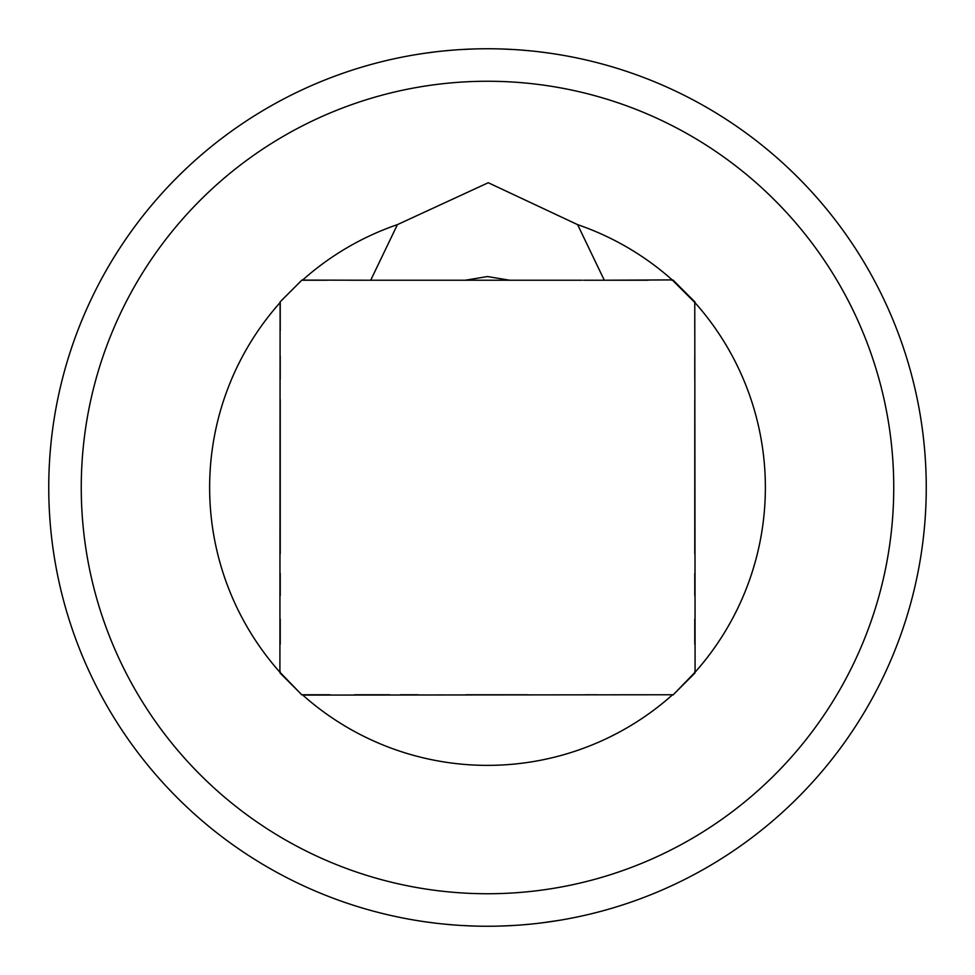 <?xml version="1.0" encoding="UTF-8"?>
<svg xmlns="http://www.w3.org/2000/svg" width="975" height="975" viewBox="0 0 975 975"><rect width="100%" height="100%" fill="white"/><g stroke="black" fill="none" stroke-linecap="round" stroke-linejoin="round"><path stroke-width="1.46" d="M672.214 695.09L673.14 694.895L672.214 695.09A277.875 277.875 0 0 1 302.786 695.09L671.726 694.761M672.214 279.91L604.293 280.227L577.602 224.64A277.875 277.875 0 0 1 672.214 279.91L695.09 302.786A277.875 277.875 0 0 1 695.09 672.214L694.773 303.262M303.262 280.227L302.786 279.91A277.875 277.875 0 0 1 397.398 224.64L370.707 280.227L301.86 280.105L280.105 301.872L279.91 672.214A277.875 277.875 0 0 1 279.91 302.786M487.5 893.746A406.246 406.246 0 0 0 893.746 487.5A406.246 406.246 0 0 0 487.5 81.254A406.246 406.246 0 0 0 81.254 487.5A406.246 406.246 0 0 0 487.5 893.746M695.09 672.214L673.14 694.895M301.86 694.895L279.91 672.214M302.786 279.91L301.86 280.105M397.398 224.64L488.256 182.727L577.602 224.64M695.09 302.786L694.895 301.86M694.895 673.128L694.761 671.726M671.885 694.773L673.201 694.773L694.773 673.201L694.773 671.775M694.773 644.122L694.773 619.076M694.773 595.713L694.773 573.398M694.773 553.873L694.773 399.811M694.773 379.299L694.773 355.936M694.773 330.878L694.773 301.799L673.201 280.227L671.775 280.227M280.105 673.14L280.239 671.726L280.227 673.201L301.799 694.773L330.062 694.773M354.668 694.773L390 694.773M585 694.773L597.48 694.773M620.624 694.773L645.133 694.773M527.183 694.773L465.672 694.773L527.183 694.773M418.312 694.773L400.189 694.773L418.312 694.773M414.826 920.193L416.215 920.424M424.612 921.716L435.618 923.167M447.708 924.446L451.498 924.775M460.541 925.421L473.887 926.043M498.188 926.116L509.34 925.702M520.723 924.995L531.68 924.02M542.039 922.85L560.174 920.193M465.063 280.227L407.916 280.227M463.978 280.227L349.452 280.227M487.5 276.547L465.307 280.227L509.693 280.227L487.5 276.547M604.293 280.227L583.306 280.227M501.101 48.957L514.434 49.579M523.307 50.213L527.243 50.554M539.321 51.821L550.327 53.272M558.773 54.576L560.174 54.807M415.07 54.771L421.614 53.722M423.357 53.467L432.851 52.162M443.15 50.993L454.045 50.03M465.453 49.298L476.641 48.884M487.5 48.75A438.75 438.75 0 0 0 48.75 487.5A438.75 438.75 0 0 0 487.5 926.25A438.75 438.75 0 0 0 926.25 487.5A438.75 438.75 0 0 0 487.5 48.75M550.388 921.716L539.382 923.167M527.292 924.446L523.502 924.775M514.459 925.421L501.113 926.043M559.93 54.771L553.386 53.722M551.643 53.467L542.149 52.162M531.85 50.993L520.955 50.03M509.547 49.298L498.359 48.884M476.812 926.116L465.66 925.702M454.277 924.995L443.32 924.02M432.961 922.85L425.295 921.814M423.418 921.546L415.021 920.217M473.899 48.957L460.566 49.579M451.693 50.213L447.757 50.554M435.679 51.821L424.673 53.272M416.227 54.576L414.826 54.807M581.941 280.227L509.937 280.227M673.14 280.105L671.726 280.239M280.227 330.878L280.227 301.799L301.799 280.227L327.137 280.227M379.153 280.227L388.732 280.227M585 280.227L586.268 280.227M595.847 280.227L648.107 280.227M280.227 355.936L280.227 379.299M280.227 399.811L280.227 553.873M280.227 573.398L280.227 595.713M280.227 619.076L280.227 644.122M280.227 303.262L280.105 301.872"/></g></svg>
